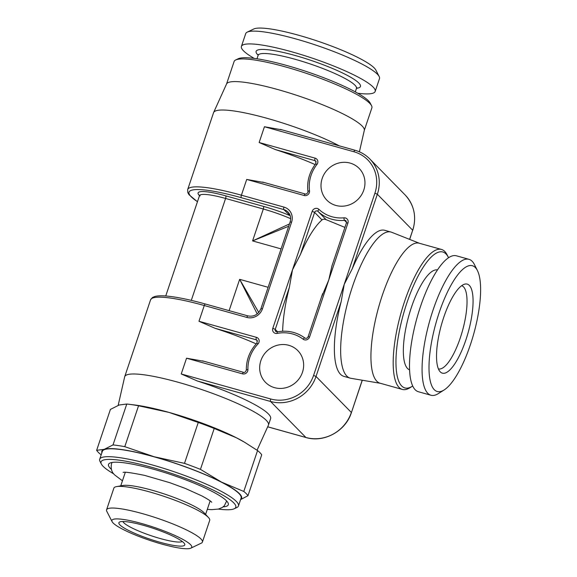 <?xml version="1.0" encoding="UTF-8"?>
<svg xmlns="http://www.w3.org/2000/svg" width="577" height="577" viewBox="0 0 577 577"><rect width="100%" height="100%" fill="white"/><g stroke="black" fill="none" stroke-linecap="round" stroke-linejoin="round"><path stroke-width="0.87" d="M461.65 285.709A43.181 12.99 -74.4 0 1 460.309 337.826A43.181 12.99 105.6 0 1 438.397 368.891M443.727 317.35A46.225 13.906 105.6 0 0 440.121 371.725A46.225 13.906 105.6 0 0 465.877 339.918A46.225 13.906 -74.4 0 0 464.6 284.18A46.225 13.906 -74.4 0 0 443.727 317.35M477.453 270.62A65.302 19.647 -74.4 0 0 439.155 312.698A65.302 19.647 105.6 0 0 444.088 389.987A65.302 19.647 105.6 0 0 470.443 344.577A65.302 19.647 -74.4 0 0 477.453 270.62L474.445 264.591A70.567 21.234 -74.4 0 0 468.964 259.318A70.567 21.234 -74.4 0 0 433.053 310.058A70.567 21.234 105.6 0 0 430.961 395.245A70.567 21.234 105.6 0 0 438.383 393.579L444.088 389.987M430.961 395.245L418.39 391.733A70.567 21.234 105.6 0 1 420.482 306.538A70.567 21.234 -74.4 0 1 456.385 255.806L468.964 259.318M437.481 269.942A51.872 15.608 105.6 0 0 411.415 307.317A51.872 15.608 105.6 0 0 409.555 369.835M448.545 257.746A70.567 21.234 -74.4 0 0 448.322 257.292A70.567 21.234 -74.4 0 0 406.936 302.752A70.567 21.234 105.6 0 0 412.267 386.28A70.567 21.234 105.6 0 0 412.685 386.006M402.342 389.432L380.092 383.215A72.673 21.868 105.6 0 1 376.788 381.181A72.673 21.868 105.6 0 1 382.248 295.482A72.673 21.868 105.6 0 1 419.227 243.227L441.477 249.444A72.673 21.868 -74.4 0 0 404.499 301.699A72.673 21.868 105.6 0 0 402.342 389.432A72.673 21.868 105.6 0 0 409.987 387.715L412.267 386.28M419.558 243.321L391.74 232.3A75.839 22.813 -74.4 0 0 391.055 232.069A75.839 22.813 -74.4 0 0 350.491 292.734A75.839 22.813 -74.4 0 0 346.77 376.024A75.839 22.813 105.6 0 0 350.217 378.144A75.839 22.813 105.6 0 0 350.924 378.303L380.423 383.308M441.477 249.444A72.673 21.868 -74.4 0 1 447.117 254.875L448.322 257.292M350.217 378.144L343.928 376.384A75.839 22.813 -74.4 0 1 340.48 374.264A75.839 22.813 -74.4 0 1 341.101 301.951L344.245 284.295L374.906 193.187A34.757 32.665 -44.5 0 0 353.925 151.758L264.439 126.745L281.908 129.847M257.061 450.219L268.392 425.235A75.839 12.333 -161.4 0 0 268.464 425.04L270.62 418.642A75.839 12.333 18.6 0 0 268.392 413.925A75.839 12.333 18.6 0 0 197.384 381.015L181.236 373.968L270.721 398.988A34.757 32.665 -44.5 0 0 313.585 375.403L344.245 284.295L352.273 268.752A75.839 22.813 -74.4 0 1 384.765 230.31L391.055 232.069M274.529 387.657A22.647 21.277 135.5 0 1 265.499 382.342A22.647 21.277 135.5 0 1 263.242 355.648A22.647 21.277 135.5 0 1 288.788 345.306A22.647 21.277 135.5 0 1 297.819 350.621A22.647 21.277 135.5 0 1 300.076 377.315A22.647 21.277 135.5 0 1 274.529 387.657M350.109 163.089A22.647 21.277 -44.5 0 0 324.57 173.432A22.647 21.277 -44.5 0 0 326.82 200.125A22.647 21.277 -44.5 0 0 335.857 205.441A22.647 21.277 -44.5 0 0 361.397 195.091A22.647 21.277 -44.5 0 0 359.146 168.397A22.647 21.277 -44.5 0 0 350.109 163.089M321.75 296.542L328.767 279.968L331.941 265.947L346.452 222.823L347.945 222.982L309.589 336.961A4.212 3.96 135.5 0 1 303.12 339.189A34.757 32.665 -44.5 0 0 277.212 333.412A4.212 3.96 135.5 0 1 272.806 328.32L292.489 269.827L289.344 287.483A75.839 22.813 -74.4 0 0 282.636 331.22M344.909 227.417L326.084 219.649C324.267 218.986 322.911 219.08 322.002 219.924L314.616 212.394A2.106 1.976 135.5 0 1 318.006 211.413A36.863 34.642 -44.5 0 0 344.519 220.378A2.106 1.976 135.5 0 1 346.085 220.941L346.452 222.823M347.945 222.982A4.212 3.96 135.5 0 0 343.957 217.832A34.757 32.665 -44.5 0 1 318.958 209.379A4.212 3.96 135.5 0 0 312.171 211.341L292.489 269.827L300.516 254.284A75.839 22.813 -74.4 0 1 322.002 219.924M315.121 164.568A75.839 12.333 -161.4 0 0 275.279 149.544L259.138 142.505L315.107 158.148A4.212 3.96 135.5 0 1 316.939 164.488A34.757 32.665 -44.5 0 0 309.532 190.771A4.212 3.96 135.5 0 1 304.151 195.495L246.704 179.44L264.172 182.541M339.283 145.851A75.839 12.333 -161.4 0 0 262.297 117.016A75.839 12.333 -161.4 0 0 213.627 112.501A75.839 12.333 -161.4 0 0 213.548 112.695L187.691 189.523L187.763 192.458L189.004 194.709L197.449 201.762M246.704 179.44L241.402 195.199L283.963 207.1A2.106 0.635 105.6 0 0 283.805 209.581L290.217 215.762M118.177 405.357L124.661 376.86A75.839 12.333 18.6 0 1 124.711 376.666A75.839 12.333 18.6 0 1 189.386 385.566A75.839 12.333 18.6 0 1 266.242 420.323A75.839 12.333 -161.4 0 1 268.464 425.04M181.236 373.968L186.544 358.209L204.013 361.31M186.544 358.209L242.513 373.86A4.212 3.96 135.5 0 0 247.93 369.547A34.757 32.665 -44.5 0 1 257.962 344A4.212 3.96 135.5 0 0 256.419 337.336L198.971 321.274L215.113 328.313A75.839 12.333 18.6 0 1 256.181 343.885M240.587 499.617L247.966 495.708A80.578 13.105 18.6 0 0 243.79 491.453L257.551 450.558L244.085 441.946A73.726 11.994 -161.4 0 0 236.455 437.799A73.726 11.994 -161.4 0 0 168.982 412.404A73.726 11.994 -161.4 0 0 133.914 404.874L128.44 404.217A80.578 13.105 18.6 0 1 138.552 405.775L124.791 446.67A80.578 13.105 18.6 0 0 113.013 444.917L104.249 449.332A73.726 11.994 -161.4 0 0 101.891 452.736M244.836 442.393L236.455 437.799L214.211 428.473A80.578 13.105 18.6 0 0 198.257 422.465L168.982 412.404L138.552 405.775M257.551 450.558A80.578 13.105 18.6 0 1 261.727 454.813L247.966 495.708M243.79 491.453L221.539 482.12A73.726 11.994 -161.4 0 0 154.066 456.732A73.726 11.994 -161.4 0 0 104.249 449.332L96.647 450.32L110.409 409.425L119.165 405.011L126.774 404.03A80.578 13.105 18.6 0 1 128.44 404.217M240.652 499.43A73.726 11.994 -161.4 0 0 221.539 482.12L200.45 469.361L214.211 428.473M124.791 446.67L154.066 456.732L184.496 463.36A80.578 13.105 18.6 0 1 200.45 469.361M218.358 509.087A71.094 11.569 -161.4 0 0 234.262 508.748L236.88 507.493A73.2 11.908 -161.4 0 0 238.452 505.957L241.107 498.074A73.2 11.908 -161.4 0 0 238.957 493.523A73.2 11.908 -161.4 0 0 164.777 459.97A73.2 11.908 -161.4 0 0 102.345 451.38L99.698 459.256A73.2 11.908 -161.4 0 0 100.016 461.441L101.343 464.016A71.094 11.569 -161.4 0 0 103.11 466.324A71.094 11.569 -161.4 0 0 113.813 473.905M238.452 505.957A73.2 11.908 -161.4 0 0 236.31 501.399A73.2 11.908 -161.4 0 0 162.123 467.853A73.2 11.908 -161.4 0 0 99.698 459.256M234.262 508.748A71.094 11.569 -161.4 0 0 233.714 502.834A71.094 11.569 -161.4 0 0 156.129 468.582A71.094 11.569 -161.4 0 0 101.343 464.016M111.354 469.274A63.196 10.278 18.6 0 1 110.366 468.351A63.196 10.278 18.6 0 1 108.721 464.009A63.196 10.278 18.6 0 1 163.731 472.246A63.196 10.278 18.6 0 1 226.458 500.8A63.196 10.278 18.6 0 1 228.398 504.284A63.196 10.278 18.6 0 1 223.111 506.887M208.456 517.504L204.157 512.859A44.768 7.285 -161.4 0 0 203.948 512.643A44.768 7.285 18.6 0 0 164.726 494.1A44.768 7.285 18.6 0 0 122.836 485.495L116.612 486.599A50.56 8.222 18.6 0 1 163.918 496.321A50.56 8.222 18.6 0 1 208.218 517.259A50.56 8.222 18.6 0 1 208.456 517.504A50.56 8.222 18.6 0 1 209.696 520.404L202.404 542.07A50.56 8.222 -161.4 0 0 200.926 538.925A50.56 8.222 18.6 0 0 149.688 515.759A50.56 8.222 18.6 0 0 106.572 509.823L113.864 488.149A50.56 8.222 18.6 0 1 116.612 486.599M190.864 548.15A42.128 6.852 18.6 0 1 152.537 541.269A42.128 6.852 18.6 0 1 113.142 523.007A42.128 6.852 18.6 0 1 112.097 521.644A42.128 6.852 18.6 0 1 144.56 524.349A42.128 6.852 18.6 0 1 190.533 544.645A42.128 6.852 18.6 0 1 190.864 548.15L201.315 543.137A50.56 8.222 -161.4 0 0 202.404 542.07M112.097 521.644L106.795 511.323A50.56 8.222 18.6 0 1 106.572 509.823M119.915 524.897A34.757 5.655 -161.4 0 0 157.846 541.644A34.757 5.655 -161.4 0 0 184.626 543.873A34.757 5.655 -161.4 0 0 183.76 542.748A34.757 5.655 -161.4 0 0 151.261 527.681A34.757 5.655 -161.4 0 0 119.641 522.005A34.757 5.655 -161.4 0 0 119.915 524.897M182.31 541.5A31.598 5.143 18.6 0 1 153.879 536.624A31.598 5.143 18.6 0 1 123.81 522.755A31.598 5.143 -161.4 0 1 122.923 521.514M379.176 76.525A70.567 11.482 18.6 0 0 295.698 38.89A70.567 11.482 -161.4 0 0 247.237 32.117L253.779 28.987A65.302 10.624 -161.4 0 1 298.619 35.247A65.302 10.624 18.6 0 1 375.865 70.077L379.176 76.525A70.567 11.482 18.6 0 1 379.493 78.623L375.18 91.426A70.567 11.482 18.6 0 1 357.718 93.229M247.237 32.117A70.567 11.482 -161.4 0 0 245.723 33.603L241.41 46.412A70.567 11.482 -161.4 0 0 254.233 58.4M375.18 91.426A70.567 11.482 18.6 0 0 291.392 51.692A70.567 11.482 -161.4 0 0 241.41 46.412M371.552 105.692A72.673 11.821 18.6 0 0 285.579 66.939A72.673 11.821 -161.4 0 0 235.676 59.965L238.294 58.717A70.567 11.482 -161.4 0 1 286.747 65.482A70.567 11.482 18.6 0 1 370.225 103.117L371.552 105.692A72.673 11.821 18.6 0 1 371.876 107.856L364.282 130.424M213.627 112.501L226.559 83.968A72.673 11.821 18.6 0 1 277.955 89.594A72.673 11.821 18.6 0 1 362.118 125.995A72.673 11.821 18.6 0 1 364.303 130.323L359.413 151.816M235.676 59.965A72.673 11.821 -161.4 0 0 234.111 61.501L226.523 84.062M101.184 454.827L100.824 454.575A80.578 13.105 18.6 0 1 96.647 450.32M184.496 463.36L198.257 422.465M113.013 444.917L126.774 404.03M258.756 312.46L239.657 279.333L257.219 313.91M288.673 226.256L252.582 240.919L289.452 223.955M313.585 375.403L316.023 376.464L341.101 301.951M283.963 207.1A12.636 11.879 135.5 0 1 291.594 222.159L262.427 308.839A12.636 11.879 135.5 0 1 246.841 317.415L204.272 305.514A2.106 0.635 -74.4 0 1 205.347 304A2.106 0.635 -74.4 0 1 205.441 304.057M264.439 126.745L259.138 142.505M198.971 321.274L204.272 305.514A75.839 12.333 18.6 0 0 150.568 299.838L152.4 297.537L154.751 296.499C157.499 295.741 161.466 295.597 166.645 296.059C176.685 296.967 189.581 299.622 205.347 304L247.915 315.9A2.106 0.635 -74.4 0 1 248.009 315.958M300.516 254.284L314.616 212.394L312.171 211.341M318.958 209.379A2.106 0.721 133.5 0 0 318.006 211.413L326.084 219.649M343.957 217.832A2.106 0.476 84.8 0 0 344.519 220.378L346.546 222.441M374.906 193.187L377.344 194.24L412.678 230.237L409.598 239.376M352.273 268.752L377.344 194.24A36.863 34.642 -44.5 0 0 369.799 158.956L405.126 194.947A36.863 34.642 135.5 0 1 412.678 230.237L409.692 239.412M353.925 151.758A2.106 0.635 -74.4 0 1 354.992 150.244C360.726 151.874 365.659 154.773 369.799 158.956A36.863 34.642 -44.5 0 0 355.093 150.301A2.106 0.635 -74.4 0 0 354.992 150.244L280.372 129.385M197.478 201.669A73.726 11.994 -161.4 0 1 241.244 197.68A2.106 0.635 -74.4 0 1 241.402 195.199A75.839 12.333 -161.4 0 0 187.691 189.523M241.244 197.68L283.805 209.581A10.53 9.896 135.5 0 1 288.01 212.055C290.541 214.767 291.234 218.084 290.108 222.008L260.934 308.681C258.244 314.573 253.909 316.982 247.915 315.9A2.106 0.635 -74.4 0 0 246.841 317.415M289.517 215.401A39.077 6.354 -161.4 0 0 263.487 206.4L225.758 195.855A39.077 6.354 -161.4 0 0 199.231 195.358L199.505 195.639M291.594 222.159L290.108 222.008M262.427 308.839L260.934 308.681M215.113 328.313L256.26 339.817A2.106 1.976 135.5 0 1 257.097 340.315L256.945 343.055C249.74 350.83 246.199 359.853 246.329 370.124C245.413 372.115 244.504 372.857 243.588 372.345A2.106 0.635 -74.4 0 1 243.682 372.403M256.419 337.336A2.106 0.635 105.6 0 0 256.26 339.817L257.537 341.115M257.962 344L256.945 343.055M247.93 369.547A2.106 0.541 178.3 0 0 246.329 370.124M242.513 373.86A2.106 0.635 -74.4 0 1 243.588 372.345L202.477 360.849M362.298 380.229L351.415 412.584C345.688 431.12 323.921 443.057 305.983 437.525A2.106 0.635 -74.4 0 1 305.889 437.467L270.563 401.469A36.863 34.642 -44.5 0 0 316.023 376.464L351.35 412.454A36.863 34.642 135.5 0 1 305.889 437.467L267.685 426.785M270.721 398.988A2.106 0.635 105.6 0 0 270.563 401.469L197.384 381.015M351.415 412.584L362.205 380.214M258.171 55.204A55.031 8.951 -161.4 0 1 295.114 55.486A55.031 8.951 18.6 0 1 347.722 75.609A55.031 8.951 18.6 0 1 356.514 88.295M256.974 58.789L258.135 55.327A51.872 8.439 -161.4 0 1 294.876 59.215A51.872 8.439 18.6 0 1 356.463 88.418L356.947 87.718M275.279 149.544L314.948 160.637A2.106 1.976 135.5 0 1 315.792 161.127L315.785 163.702C309.373 172.134 306.755 181.423 307.945 191.564C308.897 191.975 305.752 194.997 305.226 193.98A2.106 0.635 -74.4 0 1 305.32 194.045M316.225 161.935L314.948 160.637A2.106 0.635 105.6 0 1 315.107 158.148M316.939 164.488L315.785 163.702M309.532 190.771A2.106 0.591 172.3 0 0 307.945 191.564M304.151 195.495A2.106 0.635 -74.4 0 1 305.226 193.98L262.643 182.08M303.12 339.189A2.106 0.714 -52.8 0 1 304.894 338.021A2.106 0.714 -52.8 0 1 304.923 338.043M277.212 333.412A2.106 0.411 -101 0 1 277.313 331.854L275.676 331.393A2.106 1.976 135.5 0 1 275.243 329.373L289.344 287.483M272.806 328.32L275.243 329.373L277.624 331.797M309.589 336.961L308.096 336.802C307.195 338.324 306.127 338.728 304.894 338.021C296.787 332.085 287.598 330.03 277.313 331.854M175.336 297.162A36.863 5.994 18.6 0 1 179.324 297.847M263.487 206.4A2.214 0.664 -74.4 0 1 263.321 209.011L225.593 198.459A36.863 5.994 -161.4 0 0 199.483 195.704L165.736 295.987M225.758 195.855A2.214 0.664 -74.4 0 1 225.593 198.459L191.297 300.372M290.657 218.69A36.863 5.994 -161.4 0 0 263.321 209.011L252.582 240.919L281.057 248.882M268.132 287.296L239.657 279.333L229.119 310.642M124.711 376.666L150.568 299.838M305.983 437.525L267.67 426.814M210.151 500.901L205.6 514.417M125.296 472.339L120.744 485.863M258.135 55.327L258.179 54.476M355.302 91.88L356.463 88.418M405.126 194.947C414.25 204.972 416.789 216.779 412.735 230.367M322.608 293.679L308.096 336.802M199.483 195.704L199.512 195.12L200.111 195.877M226.66 501.016L224.338 505.755L222.224 507.515L218.402 509.073L211.68 509.642L207.302 509.361M122.447 480.807L114.902 475.109C111.729 472.419 110.604 468.647 111.512 463.778L112.075 462.451M123.146 472.476L123.117 472.484C123.781 471.654 130.936 472.621 144.582 475.376L169.717 482.668L185.267 488.409L201.827 495.895C207.309 498.853 210.576 500.937 211.644 502.156L211.759 502.271"/></g></svg>
